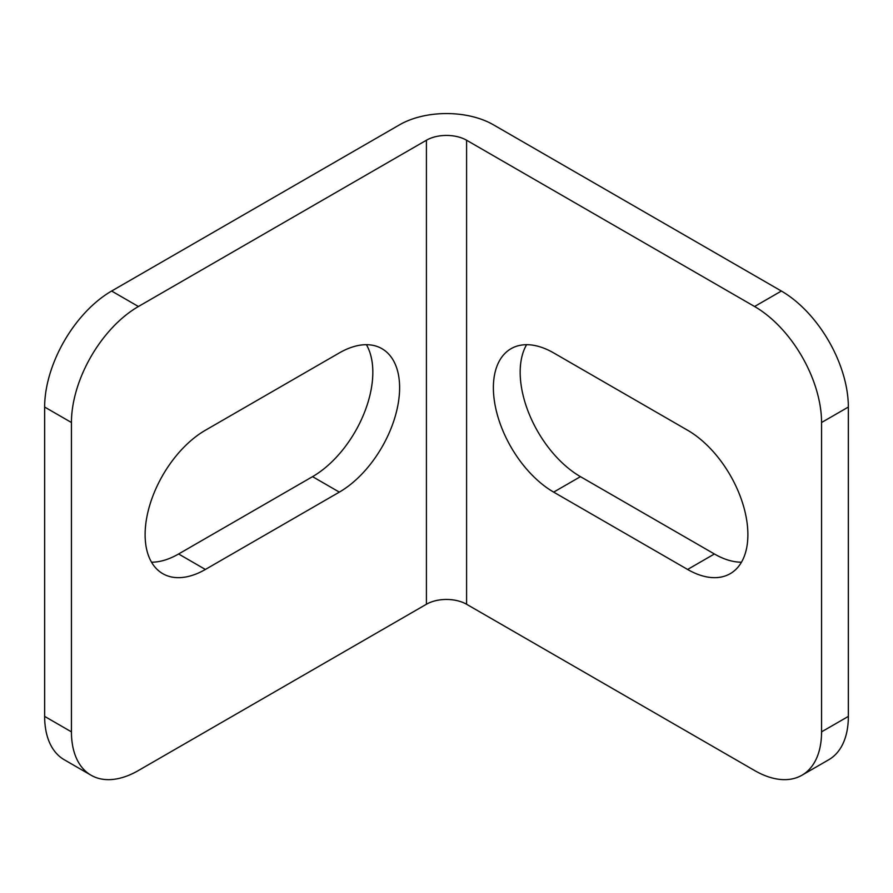 <?xml version="1.0" encoding="UTF-8"?>
<svg xmlns="http://www.w3.org/2000/svg" width="893" height="893" viewBox="0 0 893 893"><rect width="100%" height="100%" fill="white"/><g stroke="black" fill="none" stroke-linecap="round" stroke-linejoin="round"><path stroke-width="1.34" d="M781.375 291.04A94.714 54.685 60 0 1 848.35 407.052L821.56 422.512A94.714 54.685 -120 0 0 754.585 306.511L781.375 291.04L493.382 124.774A66.305 38.276 0 0 0 399.618 124.774L111.625 291.04L138.415 306.511A94.714 54.685 120 0 0 71.44 422.512L71.44 731.858A94.714 54.685 120 0 0 91.053 775.224A94.714 54.685 120 0 0 138.415 770.525L426.407 604.26A28.42 16.409 0 0 1 466.592 604.26L754.585 770.525A94.714 54.685 -120 0 0 801.947 775.224A94.714 54.685 -120 0 0 821.56 731.858L848.35 716.398A94.714 54.685 60 0 1 828.737 759.753L801.947 775.224M754.585 306.511L466.592 140.234A28.42 16.409 0 0 0 426.407 140.234L138.415 306.511M366.409 344.698A85.248 49.215 -60 0 1 312.55 476.65L178.6 553.984A85.248 49.215 -60 0 1 151.531 562.199M91.053 775.224L64.263 759.753A94.714 54.685 -60 0 1 44.65 716.398L71.44 731.858M71.44 422.512L44.65 407.052L44.65 716.398M44.65 407.052A94.714 54.685 -60 0 1 111.625 291.04M339.34 492.121A85.248 49.215 120 0 0 395.03 416.998A85.248 49.215 120 0 0 381.958 348.694A85.248 49.215 120 0 0 339.34 352.914L205.39 430.247A85.248 49.215 120 0 0 149.7 505.371A85.248 49.215 120 0 0 162.772 573.674A85.248 49.215 120 0 0 205.39 569.455L339.34 492.121L312.55 476.65M687.61 569.455A85.248 49.215 -120 0 0 730.228 573.674A85.248 49.215 -120 0 0 743.3 505.371A85.248 49.215 -120 0 0 687.61 430.247L553.66 352.914A85.248 49.215 -120 0 0 511.042 348.694A85.248 49.215 -120 0 0 497.97 416.998A85.248 49.215 -120 0 0 553.66 492.121L687.61 569.455L714.4 553.984L580.45 476.65A85.248 49.215 60 0 1 526.591 344.698M821.56 422.512L821.56 731.858M848.35 407.052L848.35 716.398M741.469 562.199A85.248 49.215 60 0 1 714.4 553.984M426.407 140.234L426.407 604.26M466.592 140.234L466.592 604.26M553.66 492.121L580.45 476.65M205.39 569.455L178.6 553.984"/></g></svg>
